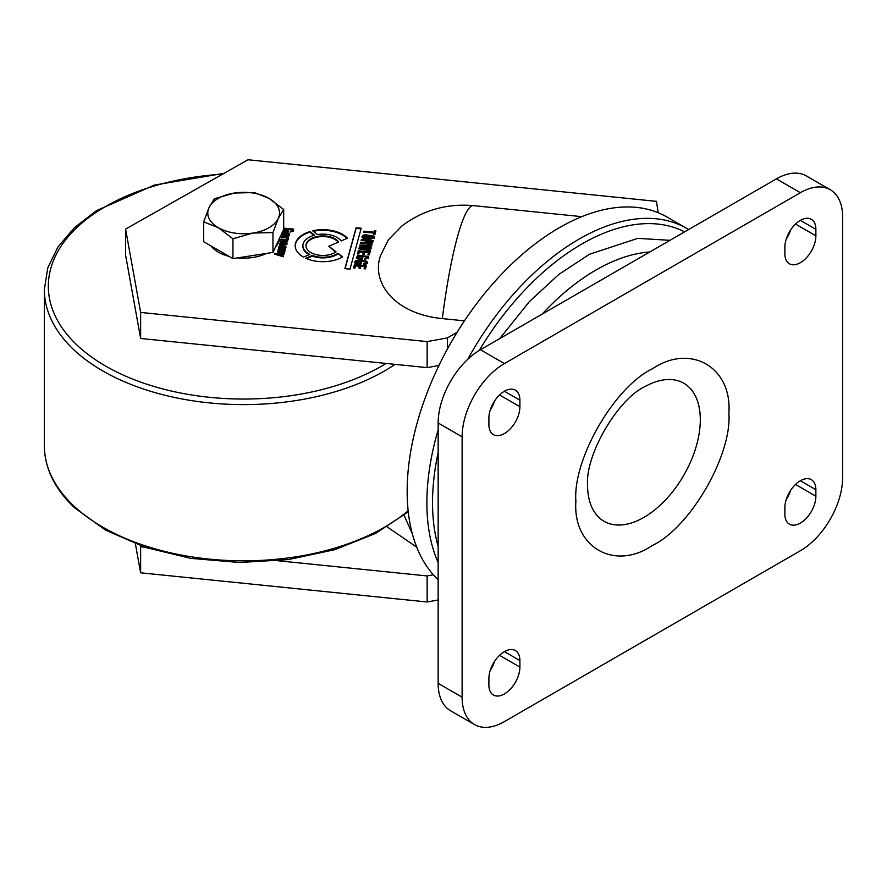 <?xml version="1.0" encoding="UTF-8"?>
<svg xmlns="http://www.w3.org/2000/svg" width="887" height="887" viewBox="0 0 887 887"><rect width="100%" height="100%" fill="white"/><g stroke="black" fill="none" stroke-linecap="round" stroke-linejoin="round"><path stroke-width="1.33" d="M587.56 486.087L587.56 485.056C585.287 454.587 617.94 398.962 645.037 386.555A79.73 46.035 -60 0 1 700.309 419.728A79.73 46.035 -60 0 1 644.483 517.043A79.73 46.035 -60 0 1 587.56 486.098A79.73 46.035 -60 0 1 587.549 485.211M649.783 251.975A189.352 109.323 120 0 0 596.009 270.003L596.009 270.003A189.352 109.323 120 0 0 542.234 314.076M462.116 436.814L462.116 697.193A59.795 34.526 120 0 0 474.501 724.568A59.795 34.526 120 0 0 504.404 721.608L800.373 550.738A59.795 34.526 120 0 0 842.65 477.505L842.65 217.115A59.795 34.526 120 0 0 830.265 189.74A59.795 34.526 120 0 0 800.373 192.701L504.404 363.581A59.795 34.526 120 0 0 462.116 436.814L438.156 422.977L438.156 683.367A59.795 34.526 120 0 0 450.541 710.742L474.501 724.568M488.892 424.607L488.892 418.099A21.92 12.662 -60 0 1 498.472 396.034A21.92 12.662 -60 0 1 515.358 390.158A21.92 12.662 -60 0 1 519.904 400.192L519.904 406.701A21.92 12.662 -60 0 1 510.335 428.765A21.92 12.662 -60 0 1 493.438 434.641A21.92 12.662 -60 0 1 488.892 424.607M488.892 684.997L488.892 678.488A21.92 12.662 -60 0 1 498.472 656.424A21.92 12.662 -60 0 1 515.358 650.548A21.92 12.662 -60 0 1 519.904 660.582L519.904 667.091A21.92 12.662 -60 0 1 510.335 689.155A21.92 12.662 -60 0 1 493.438 695.031A21.92 12.662 -60 0 1 488.892 684.997M784.862 253.726L784.862 247.218A21.92 12.662 -60 0 1 794.43 225.154A21.92 12.662 -60 0 1 811.328 219.289A21.92 12.662 -60 0 1 815.874 229.323L815.874 235.831A21.92 12.662 -60 0 1 806.305 257.895A21.92 12.662 -60 0 1 789.408 263.772A21.92 12.662 -60 0 1 784.862 253.726M784.862 514.116L784.862 507.608A21.92 12.662 -60 0 1 794.43 485.544A21.92 12.662 -60 0 1 811.328 479.667A21.92 12.662 -60 0 1 815.874 489.702L815.874 496.221A21.92 12.662 -60 0 1 806.305 518.285A21.92 12.662 -60 0 1 789.408 524.15A21.92 12.662 -60 0 1 784.862 514.116M830.265 189.74L806.305 175.914A59.795 34.526 120 0 0 776.413 178.875L480.444 349.744A59.795 34.526 120 0 0 438.156 422.977M490.234 410.038A21.92 12.662 120 0 0 494.602 400.924M490.234 670.428A21.92 12.662 120 0 0 494.602 661.314M786.204 239.168A21.92 12.662 120 0 0 790.572 230.055M786.204 499.547A21.92 12.662 120 0 0 790.572 490.433M684.587 231.884A211.272 121.985 120 0 0 479.224 350.465M438.156 452.525A211.272 121.985 120 0 0 432.523 502.718A211.272 121.985 120 0 0 438.156 546.414M688.622 229.556A215.264 124.28 120 0 0 686.726 228.425A215.264 124.28 120 0 0 467.715 359.357M438.156 429.829A215.264 124.28 120 0 0 426.88 502.718A215.264 124.28 120 0 0 438.156 562.602M686.726 228.425L666.991 217.027A215.264 124.28 120 0 0 457.115 332.292A215.264 124.28 120 0 0 447.381 349.057A215.264 124.28 120 0 0 407.155 491.331A215.264 124.28 120 0 0 438.156 579.754M442.325 318.599A139.569 19.791 95.8 0 1 459.289 230.52A139.569 19.791 95.8 0 1 473.425 205.629C446.893 203.311 422.999 210.13 401.756 226.085L388.318 239.911L380.767 255.079C370.777 280.835 392.753 313.765 442.325 318.599L464.444 320.85M306.237 243.98A16.942 9.779 0 0 0 305.982 245.688A16.942 9.779 0 0 0 317.269 254.902A16.942 9.779 0 0 0 336.084 251.841L328.833 246.22L338.623 242.007A16.942 9.779 0 0 0 321.138 235.953A16.942 9.779 0 0 0 306.237 243.98M338.246 242.162A16.942 9.779 0 0 0 320.684 236.641A16.942 9.779 0 0 0 306.237 244.635A16.942 9.779 0 0 0 305.993 246.009M303.199 243.681A20.024 11.564 180 0 1 314.563 235.177L309.885 231.562A27.719 16.01 0 0 0 295.626 242.905A27.719 16.01 0 0 0 295.205 245.688A27.719 16.01 0 0 0 303.531 257.119L309.807 254.414A20.024 11.564 180 0 1 302.899 245.688A20.024 11.564 180 0 1 303.199 243.681M309.885 231.562L309.885 232.206A27.719 16.01 0 0 0 295.626 243.559A27.719 16.01 0 0 0 295.205 246.009M412.377 533.952L404.04 515.28M447.381 349.057L447.381 337.914L457.115 332.292M349.988 269.127L361.22 228.214L356.097 227.748L344.877 268.661L349.988 269.127M374.203 237.516L373.848 236.119L366.287 234.867C362.728 234.756 361.43 235.754 362.384 237.849C367.196 239.645 371.132 239.534 374.203 237.516L374.203 238.171M362.007 236.929L362.384 237.849M367.262 262.796L366.874 261.299C362.805 259.625 352.838 259.071 355.188 263.583L361.009 264.115L361.53 262.186L360.177 262.064L359.9 263.062L356.574 262.763L356.507 261.842C358.98 260.767 361.996 260.778 365.566 261.876L365.887 262.707L363.537 263.395L363.282 264.315L366.143 264.115L367.329 262.319M355.022 262.619L355.188 263.583M365.566 261.876L365.566 262.519M356.507 262.485L356.507 261.842M287.71 240.577L287.942 239.723L281.002 239.091L280.769 239.945L286.634 241.197L280.403 241.308L280.17 242.151L286.024 243.426L279.793 243.515L279.56 244.368L286.268 244.668L286.956 243.803L286.379 242.606L287.554 241.63L287.078 240.521L287.71 240.577M286.956 243.803L286.956 244.457M285.902 242.861L285.636 243.87M286.468 240.643L286.468 241.297M285.237 249.591L278.296 248.959L278.063 249.812L283.685 250.478L283.918 251.099L277.686 251.176L277.454 252.019L284.195 252.318L285.237 249.591M283.685 250.478L283.685 251.132M283.973 254.214L284.206 253.338L276.799 253.959L274.538 253.238L274.316 254.048L283.275 256.742L283.507 255.899L278.64 254.569L283.973 254.214M366.264 265.878L354.456 264.803L353.603 267.907L354.966 268.029L355.565 265.845L359.501 266.211L358.969 268.14L360.333 268.262L360.865 266.333L364.646 266.677L364.069 268.772L365.433 268.905L366.264 265.878M368.626 257.851L368.227 256.354L357.649 255.356L356.541 258.638L362.362 259.17L362.894 257.241L361.53 257.119L361.253 258.117L357.938 257.818L357.86 256.897C360.333 255.822 363.36 255.833 366.919 256.931L367.251 257.762L364.89 258.45L364.635 259.381L368.693 257.374M356.386 257.673L356.541 258.638M366.919 256.931L366.919 257.574M357.86 257.54L357.86 256.897M305.827 258.283A27.719 16.01 0 0 0 342.659 256.931L337.98 253.305A20.024 11.564 180 0 1 312.313 255.489L305.827 258.283M447.381 337.914L427.146 341.595L140.634 312.424L125.599 229.101L247.972 159.76L656.469 201.349L658.165 212.714M374.824 234.7L375.9 230.764L374.536 230.631L374.126 232.15L363.67 231.185L363.426 232.106L373.87 233.07L373.449 234.578L374.824 234.7M283.629 233.658L285.603 233.669L285.015 235.798L289.461 234.7L289.217 233.525C284.838 232.039 282.576 232.582 282.454 235.155L284.128 235.709L283.629 233.658M284.128 235.709L284.283 234.867M282.21 234.467L282.454 235.155M289.461 234.7L289.461 235.343M371.753 245.887L371.997 245.012L359.878 245.023L359.601 246.021L369.003 247.783L359.124 247.783L358.847 248.792L370.356 250.966L370.6 250.079L361.297 248.493L371.021 248.526L371.32 247.44L362.04 245.766L371.753 245.887M284.206 246.464L285.802 246.819L284.272 245.577L284.04 246.431L284.993 247.185L283.064 247.595L283.042 245.876L279.649 245.366L278.95 246.763L279.527 247.329L278.529 248.105L285.17 248.36L285.802 246.165L286.013 247.262M284.849 246.675L284.993 247.839L283.064 248.249L283.197 246.952M370.101 251.886L358.293 250.799L357.439 253.904L358.814 254.026L359.401 251.853L363.337 252.207L362.816 254.137L364.169 254.259L364.701 252.329L368.493 252.684L367.917 254.78L369.28 254.902L370.101 251.886M283.408 229.91L283.408 231.551L288.253 231.995L288.796 230.032L287.654 229.933L287.377 230.953L284.616 230.698L284.594 229.766C286.545 228.646 289.073 228.613 292.189 229.655L292.411 230.498L290.404 231.23L290.149 232.161L293.564 230.565L293.309 229.057L284.494 228.214L283.685 229.079M293.564 230.565L293.564 231.208M292.189 229.655L292.411 231.141L292.189 230.298L292.411 231.141L290.404 231.884L290.404 231.23M288.619 230.664L287.654 230.587L287.377 231.607L284.616 231.352L284.594 229.766M288.452 237.849L288.696 237.006L281.756 236.363L281.523 237.217L286.756 237.927L287.022 238.858L288.286 238.969L287.576 237.771L288.452 237.849M288.286 238.969L288.286 239.623M286.756 237.927L287.022 238.858M366.697 242.639L367.351 243.559C369.901 244.424 371.664 244.113 372.64 242.628L373.205 240.565L361.397 239.49L361.142 240.41L366.442 240.898L366.276 241.53L365.655 242.284L360.632 242.295L360.366 243.26L365.932 243.249L366.686 242.55M341.162 240.909L347.438 238.204A27.719 16.01 0 0 0 312.656 230.82L317.479 234.556A20.024 11.564 180 0 1 341.162 240.909M135.412 543.897L140.634 572.814L427.146 601.985L438.156 599.978M140.445 545.738L140.634 546.769L144.659 547.179M278.152 560.772L427.146 575.94L433.366 574.809M416.746 547.19L387.22 526.922M427.146 601.985L427.146 575.94M438.943 365.488L427.146 367.628L427.146 341.595M427.146 367.628L140.634 338.468L125.599 255.146L125.599 229.101M356.097 227.748L356.097 228.402L361.042 228.846M345.043 268.683L356.097 228.402M362.04 237.239L366.287 235.51L373.848 236.762M361.364 262.818L360.177 262.707L359.9 263.716L359.9 263.062M360.177 262.707L360.177 262.064M355.044 262.94L359.878 260.789L366.874 261.953L366.874 261.299M366.874 261.953L367.262 263.45M363.459 264.337L363.537 263.395M363.537 264.049L365.278 263.971L365.278 263.317M365.278 263.971L365.887 263.361M356.574 263.417L359.9 263.716M281.002 239.091L281.002 239.745L287.765 240.355M287.078 241.164L287.078 240.521M286.911 243.814L286.379 242.606M279.738 244.38L279.793 243.515M279.793 244.169L285.636 244.524M280.336 242.173L280.403 241.308M280.403 241.951L286.634 241.852M278.296 248.959L278.241 249.824M278.296 249.613L285.06 250.234M277.631 252.041L277.686 251.176M277.686 251.819L283.918 251.742M276.799 253.959L276.799 254.602L284.028 254.004M283.507 256.554L278.64 255.223L278.64 254.569M274.482 254.092L274.538 253.238M274.538 253.893L276.799 254.602M354.456 264.803L353.78 267.918M354.456 265.457L366.087 266.521M364.247 268.794L364.646 266.677M359.146 268.151L359.501 266.211M362.716 257.873L361.53 257.762L361.253 258.771L361.253 258.117M361.53 257.762L361.53 257.119M356.397 257.984L357.649 255.356M357.649 255.999L368.227 257.008L368.227 256.354M368.227 257.008L368.626 258.494M364.812 259.392L364.89 258.45M364.89 259.104L367.251 258.416M357.938 258.472L361.253 258.771M337.98 253.305L342.171 257.208M306.58 258.616L312.313 256.143L312.313 255.489M312.313 256.143A20.024 11.564 0 0 0 337.98 253.959M140.634 312.424L140.634 338.468M335.641 252.152L328.833 246.22M375.722 231.396L374.536 230.631M373.627 234.589L373.87 233.07M363.592 232.128L363.67 231.185M363.67 231.84L374.126 232.793L374.126 232.15M374.126 232.793L374.536 231.285M285.193 235.809L285.603 233.669M283.286 234.733L284.283 235.51M282.454 235.798C282.565 233.248 284.827 232.704 289.217 234.168M359.878 245.023L359.878 245.666L371.808 245.666M371.32 248.094L362.04 246.42L362.04 245.766M370.6 250.733L361.297 249.136L361.297 248.493M359.013 248.826L359.124 247.783M359.124 248.438L369.003 248.438L369.003 247.783M284.272 246.231L284.272 245.577M278.706 248.127L278.762 247.262M278.762 247.905L279.527 247.329M283.042 246.531L279.649 246.021L279.649 245.366M358.293 250.799L357.616 253.926M358.293 251.453L369.934 252.518M368.083 254.791L368.493 252.684M362.983 254.159L363.337 252.207M287.654 230.587L287.654 229.933M287.377 230.953L287.377 231.607M283.33 231.075L284.494 228.214M284.494 228.868L293.309 229.7M281.756 236.363L281.756 237.017L288.519 237.638M288.186 238.947L287.576 237.771M361.397 239.49L361.319 240.421M361.397 240.144L373.039 241.209M360.543 243.238L360.632 242.295M360.632 242.938L364.346 243.06L364.346 242.417M364.346 243.06L365.655 242.938L365.655 242.284M365.655 242.938L366.276 241.53M366.276 242.184L366.442 240.898M302.899 246.009A20.024 11.564 0 0 0 302.899 246.331A20.024 11.564 0 0 0 309.119 254.713M313.943 235.354L309.885 232.206M347.005 238.403A27.719 16.01 0 0 0 313.311 231.319M140.634 572.814L140.634 546.769M372.607 237.339L372.196 238.692L363.703 237.904L363.448 236.896M372.196 238.692L372.196 238.038L363.703 237.261L363.703 237.904L363.448 237.184M286.257 235.033L286.612 233.758L288.452 234.578L286.257 235.033L286.257 235.687L288.275 234.733M279.871 247.185L280.081 247.806L279.871 246.542L281.999 246.475L282.077 247.418L281.489 248.16L280.081 247.806L279.871 246.874M367.828 243.304L367.806 241.02L371.598 241.364L371.398 242.716L367.828 243.304L367.628 242.328M363.448 236.541L363.703 237.261L364.069 235.887L370.777 236.219L372.607 236.685L372.196 238.038M372.839 238.049L372.607 236.685M288.275 234.079L288.452 235.232M281.999 246.475L282.044 248.205M282.044 247.562L279.871 246.542M371.398 242.716L371.398 242.062L367.828 242.65L367.628 241.674M371.598 241.364L371.398 242.062M279.516 238.293A35.879 20.711 180 0 1 275.436 247.085M266.555 253.405A35.879 20.711 180 0 1 237.661 257.873M229.101 256.387A35.879 20.711 180 0 1 218.302 252.108A35.879 20.711 180 0 1 210.884 245.865M283.685 209.476L283.685 229.312L272.963 252.418L232.948 258.605L203.655 241.696L203.655 221.85L218.302 227.693A35.879 20.711 180 0 1 209.01 207.68A35.879 20.711 180 0 1 234.379 193.033A35.879 20.711 180 0 1 269.038 198.4A35.879 20.711 180 0 1 278.318 218.402A35.879 20.711 180 0 1 252.95 233.048L272.963 232.571L278.318 218.402L283.685 209.476L269.038 198.4L254.392 192.557L234.379 193.033L214.377 198.755L209.01 207.68L203.655 221.85M218.302 227.693A35.879 20.711 0 0 0 252.95 233.048L232.948 238.769L218.302 227.693M232.948 258.605L232.948 238.769M272.963 252.418L272.963 232.571M728.892 412.987C732.185 454.976 690.396 527.355 652.388 545.494C614.369 571.25 572.581 547.124 575.885 501.321C572.581 459.333 614.369 386.954 652.388 368.815C690.396 343.069 732.185 367.185 728.892 412.987M462.116 697.193L438.156 683.367M504.404 363.581L480.444 349.744M800.373 192.701L776.413 178.875M519.904 400.192L504.404 391.245M499.547 394.948L519.904 406.701M519.904 660.582L504.404 651.635M499.547 655.338L519.904 667.091M815.874 229.323L800.373 220.364M795.517 224.078L815.874 235.831M815.874 489.702L800.373 480.754M795.517 484.457L815.874 496.221M366.287 234.867L366.287 235.51M281.489 248.16L281.489 247.506M222.548 174.162A195.328 112.771 0 0 0 77.28 345.353A195.328 112.771 0 0 0 386.089 363.448M395.081 364.369A199.32 115.077 180 0 1 73.887 349.822A199.32 115.077 180 0 1 44.35 289.539L44.35 445.762A199.32 115.077 0 0 0 73.887 506.045A199.32 115.077 0 0 0 408.142 510.768M499.703 338.623L529.472 301.513L558.71 274.538L589.4 254.292L637.775 238.359L669.962 240.333M473.425 205.629L581.794 216.661M365.921 263.14L365.921 262.485M356.463 262.807L356.463 262.153M286.989 244.18L286.989 243.537M286.046 243.881L286.046 243.226M286.656 241.685L286.656 241.031M284.882 251.875L284.882 251.221M283.94 251.564L283.94 250.91M367.273 258.195L367.273 257.54M357.816 257.862L357.816 257.208M283.252 234.933L283.252 234.279M285.015 247.661L285.015 247.018M283.308 231.396L283.308 230.753M292.455 230.875L292.455 230.221M284.539 230.82L284.539 230.165M287.055 239.191L287.055 238.536M302.899 246.331L302.899 245.688M363.415 237.372L363.415 236.718M372.85 237.882L372.85 237.239M288.463 235.099L288.463 234.445M282.144 247.639L282.144 246.985M279.837 247.362L279.837 246.708M367.562 242.75L367.562 242.096M408.253 511.799L375.567 533.442L334.854 549.663L288.574 559.542L239.545 562.502L190.772 558.366L145.235 547.379L105.697 530.182L74.552 507.752C54.706 488.981 44.638 468.314 44.35 445.762M224.012 173.342L154.316 185.095L96.428 210.674L74.375 227.715L57.965 246.952L47.798 267.796L44.35 289.539"/></g></svg>
